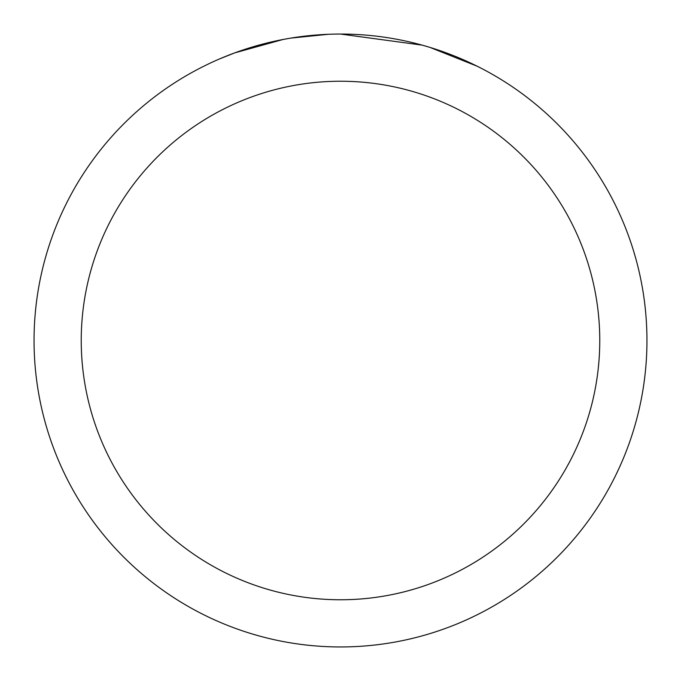<?xml version="1.0" encoding="UTF-8"?>
<svg xmlns="http://www.w3.org/2000/svg" width="681" height="681" viewBox="0 0 681 681"><rect width="100%" height="100%" fill="white"/><g stroke="black" fill="none" stroke-linecap="round" stroke-linejoin="round"><path stroke-width="1.02" d="M349.455 34.186L356.061 34.442M397.066 39.319L399.04 39.694M340.5 34.05A306.45 306.45 0 0 1 646.95 340.5A306.45 306.45 0 0 1 340.5 646.95A306.45 306.45 0 0 1 34.05 340.5A306.45 306.45 0 0 1 340.5 34.05L422.16 45.133M424.323 45.738L429.924 47.389L477.066 66.176M340.5 81.235A259.265 259.265 0 0 1 599.765 340.5A259.265 259.265 0 0 1 340.5 599.765A259.265 259.265 0 0 1 81.235 340.5A259.265 259.265 0 0 1 340.5 81.235M288.667 38.468L283.058 39.481L234.766 52.871L219.895 58.779M306.765 35.914L309.225 35.65M244.232 49.56L267.676 42.826M271.115 42.009L283.058 39.481M294.703 37.498L303.607 36.28M305.011 36.11L307.565 35.829M312.009 35.378L320.189 34.722M328.404 34.288L290.821 38.102"/></g></svg>

